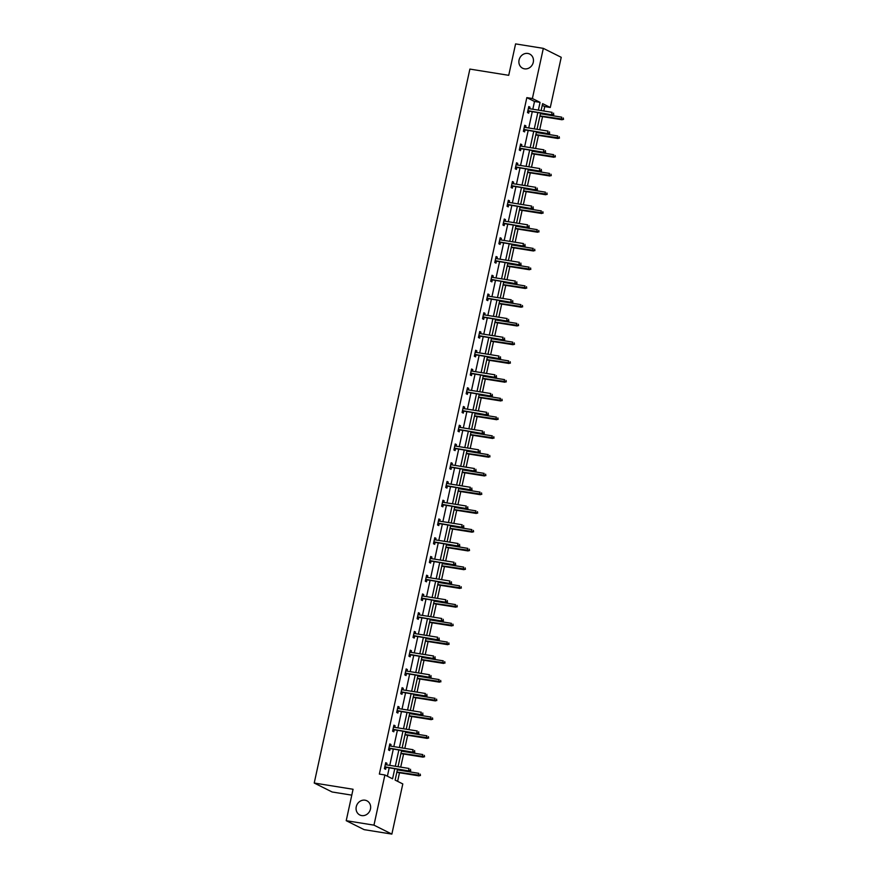 <?xml version="1.0" encoding="UTF-8"?>
<svg xmlns="http://www.w3.org/2000/svg" width="878" height="878" viewBox="0 0 878 878"><rect width="100%" height="100%" fill="white"/><g stroke="black" fill="none" stroke-linecap="round" stroke-linejoin="round"><path stroke-width="1.32" d="M365.039 800.198A7.924 7.134 116.6 0 1 366.905 800.802A7.924 7.134 116.6 0 1 370.165 810.076A7.924 7.134 116.6 0 1 361.681 815.585A7.924 7.134 116.6 0 1 359.815 814.982A7.924 7.134 116.6 0 1 356.556 805.708A7.924 7.134 116.6 0 1 365.039 800.198M527.854 53.459A7.924 7.134 116.6 0 1 529.719 54.063A7.924 7.134 116.6 0 1 532.979 63.337A7.924 7.134 116.6 0 1 524.495 68.835A7.924 7.134 116.6 0 1 522.629 68.243A7.924 7.134 116.6 0 1 519.37 58.958A7.924 7.134 116.6 0 1 527.854 53.459M351.782 795.139L332.125 791.989L314.225 783.033L469.884 69.088L508.724 75.321L515.584 43.9L543.328 48.356L561.229 57.311L550.286 107.478L542.615 103.648L541.111 110.562M543.778 110.99L544.744 106.589L550.286 107.478M397.624 781.332L399.49 772.761M400.028 770.313L400.181 769.578M400.719 767.131L403.584 754.015M404.11 751.557L404.275 750.833M404.813 748.385L407.666 735.259M408.204 732.812L408.358 732.087M408.896 729.64L411.76 716.514M412.287 714.066L412.451 713.342M412.978 710.895L415.843 697.769M416.381 695.321L416.534 694.597M417.072 692.138L419.925 679.023M420.463 676.576L420.628 675.84M421.155 673.393L424.019 660.278M424.557 657.831L424.711 657.095M425.248 654.648L428.102 641.533M428.64 639.085L428.793 638.35M429.331 635.902L432.195 622.787M432.722 620.329L432.887 619.605M433.425 617.157L436.278 604.042M436.816 601.584L436.97 600.859M437.507 598.412L440.372 585.286M440.899 582.838L441.063 582.114M441.59 579.667L444.455 566.54M444.992 564.093L445.146 563.369M445.684 560.921L448.537 547.795M449.075 545.348L449.24 544.623M449.766 542.165L452.631 529.05M453.169 526.602L453.322 525.867M453.86 523.42L456.714 510.305M457.251 507.857L457.405 507.122M457.943 504.674L460.807 491.559M461.334 489.112L461.499 488.377M462.037 485.929L464.89 472.814M465.428 470.356L465.581 469.631M466.119 467.184L468.984 454.058M469.51 451.61L469.675 450.886M470.202 448.438L473.066 435.312M473.604 432.865L473.758 432.141M474.296 429.693L477.16 416.567M477.687 414.12L477.851 413.395M478.378 410.948L481.243 397.822M481.781 395.374L481.934 394.65M482.472 392.192L485.325 379.076M485.863 376.629L486.028 375.894M486.555 373.446L489.419 360.331M489.946 357.884L490.111 357.148M490.648 354.701L493.502 341.586M494.04 339.138L494.193 338.403M494.731 335.956L497.596 322.841M498.122 320.382L498.287 319.658M498.814 317.21L501.678 304.084M502.216 301.637L502.37 300.913M502.907 298.465L505.772 285.339M506.299 282.892L506.463 282.167M506.99 279.72L509.855 266.594M510.392 264.146L510.546 263.422M511.084 260.964L513.937 247.848M514.475 245.401L514.64 244.666M515.166 242.218L518.031 229.103M518.558 226.656L518.722 225.92M519.26 223.473L522.114 210.358M522.651 207.91L522.805 207.175M523.343 204.728L526.207 191.613M526.734 189.154L526.899 188.43M527.426 185.982L530.29 172.856M530.828 170.409L530.981 169.684M531.519 167.237L534.384 154.111M534.911 151.664L535.075 150.939M535.602 148.492L538.466 135.366M539.004 132.918L539.158 132.194M539.696 129.746L542.549 116.62M543.087 114.173L543.252 113.449M397.514 769.15L395.133 780.092L402.804 783.933L391.862 834.1L373.962 825.144L384.893 774.967L392.565 778.808L394.771 768.711M373.962 825.144L346.217 820.689L364.118 829.644L391.862 834.1M389.722 744.324L391.017 744.533L389.81 743.929L388.504 749.933L389.711 750.547L390.139 748.561M391.017 744.533L390.677 746.113M397.899 706.834L399.194 707.042L397.986 706.439L396.68 712.442L397.888 713.046L398.316 711.07M399.194 707.042L398.853 708.623M406.075 669.343L407.37 669.552L406.163 668.937L404.857 674.952L406.064 675.555L406.492 673.58M407.37 669.552L407.03 671.132M414.251 631.842L415.546 632.05L414.339 631.447L413.022 637.461L414.24 638.065L414.668 636.089M415.546 632.05L415.206 633.631M422.428 594.351L423.723 594.56L422.516 593.956L421.199 599.959L422.417 600.574L422.845 598.587M423.723 594.56L423.372 596.14M430.604 556.861L431.899 557.069L430.692 556.465L429.375 562.469L430.582 563.072L431.021 561.097M431.899 557.069L431.548 558.649M438.78 519.37L440.076 519.578L438.857 518.964L437.551 524.978L438.759 525.582L439.198 523.606M440.076 519.578L439.724 521.159M446.946 481.868L448.241 482.077L447.034 481.473L445.728 487.488L446.935 488.091L447.363 486.116M448.241 482.077L447.901 483.657M455.122 444.378L456.417 444.586L455.21 443.983L453.904 449.986L455.111 450.601L455.539 448.614M456.417 444.586L456.077 446.167M463.299 406.887L464.594 407.096L463.386 406.492L462.08 412.495L463.288 413.099L463.716 411.123M464.594 407.096L464.253 408.676M471.475 369.397L472.77 369.605L471.563 368.99L470.257 375.005L471.464 375.608L471.892 373.633M472.77 369.605L472.43 371.185M479.651 331.895L480.946 332.103L479.739 331.5L478.422 337.514L479.64 338.118L480.068 336.131M480.946 332.103L480.606 333.684M487.828 294.404L489.123 294.613L487.916 294.009L486.599 300.013L487.806 300.616L488.245 298.641M489.123 294.613L488.772 296.193M496.004 256.914L497.299 257.122L496.081 256.519L494.775 262.522L495.982 263.126L496.421 261.15M497.299 257.122L496.948 258.703M504.17 219.423L505.476 219.621L504.257 219.017L502.951 225.031L504.159 225.635L504.587 223.66M505.476 219.621L505.124 221.212M512.346 181.922L513.641 182.13L512.434 181.526L511.128 187.541L512.335 188.144L512.763 186.158M513.641 182.13L513.301 183.711M520.522 144.431L521.817 144.64L520.61 144.036L519.304 150.039L520.511 150.643L520.939 148.667M521.817 144.64L521.477 146.22M528.699 106.94L529.994 107.149L528.786 106.545L527.48 112.549L528.688 113.152L529.116 111.177M529.994 107.149L529.654 108.729M387.385 776.218L389.217 767.822M389.755 765.375L393.311 749.077M393.838 746.618L397.394 730.32M397.932 727.873L401.476 711.575M402.014 709.128L405.57 692.83M406.108 690.382L409.653 674.085M410.191 671.637L413.747 655.339M414.273 652.892L417.829 636.594M418.367 634.146L421.923 617.849M422.45 615.401L426.006 599.103M426.543 596.645L430.088 580.347M430.626 577.9L434.182 561.602M434.72 559.154L438.265 542.856M438.802 540.409L442.358 524.111M442.885 521.664L446.441 505.366M446.979 502.918L450.535 486.621M451.062 484.173L454.617 467.875M455.155 465.417L458.711 449.13M459.238 446.672L462.794 430.374M463.332 427.926L466.876 411.628M467.414 409.181L470.97 392.883M471.497 390.436L475.053 374.138M475.591 371.69L479.147 355.392M479.673 352.945L483.229 336.647M483.767 334.2L487.323 317.902M487.85 315.443L491.406 299.146M491.943 296.698L495.488 280.4M496.026 277.953L499.582 261.655M500.109 259.208L503.665 242.91M504.202 240.462L507.758 224.164M508.285 221.717L511.841 205.419M512.379 202.972L515.935 186.674M516.462 184.226L520.017 167.928M520.555 165.47L524.1 149.172M524.638 146.725L528.194 130.427M528.732 127.979L532.277 111.682M532.814 109.234L534.504 101.475L526.833 97.634L379.351 774.078L384.893 774.967M524.616 125.686L525.911 125.894L524.693 125.291L523.387 131.294L524.594 131.898L525.033 129.922M525.911 125.894L525.56 127.475M516.44 163.176L517.735 163.385L516.527 162.781L515.21 168.785L516.418 169.399L516.857 167.413M517.735 163.385L517.383 164.965M508.263 200.667L509.558 200.875L508.351 200.272L507.034 206.286L508.252 206.89L508.68 204.914M509.558 200.875L509.218 202.456M500.087 238.168L501.382 238.377L500.175 237.762L498.869 243.777L500.076 244.38L500.504 242.405M501.382 238.377L501.042 239.957M491.91 275.659L493.206 275.868L491.998 275.264L490.692 281.267L491.899 281.871L492.328 279.895M493.206 275.868L492.865 277.448M483.734 313.15L485.029 313.358L483.822 312.755L482.516 318.758L483.723 319.373L484.151 317.386M485.029 313.358L484.689 314.939M475.558 350.64L476.864 350.849L475.646 350.245L474.339 356.259L475.547 356.863L475.975 354.888M476.864 350.849L476.513 352.429M467.392 388.142L468.687 388.35L467.469 387.736L466.163 393.75L467.37 394.354L467.809 392.378M468.687 388.35L468.336 389.931M459.216 425.632L460.511 425.841L459.304 425.237L457.987 431.241L459.194 431.844L459.633 429.869M460.511 425.841L460.16 427.421M451.04 463.123L452.335 463.332L451.127 462.728L449.81 468.731L451.029 469.346L451.457 467.359M452.335 463.332L451.994 464.912M442.863 500.614L444.158 500.822L442.951 500.219L441.634 506.233L442.852 506.836L443.28 504.861M444.158 500.822L443.818 502.403M434.687 538.115L435.982 538.324L434.775 537.72L433.469 543.723L434.676 544.327L435.104 542.352M435.982 538.324L435.642 539.904M426.51 575.606L427.805 575.814L426.598 575.211L425.292 581.214L426.499 581.818L426.927 579.842M427.805 575.814L427.465 577.395M418.334 613.096L419.629 613.305L418.422 612.701L417.116 618.716L418.323 619.319L418.751 617.333M419.629 613.305L419.289 614.885M410.158 650.598L411.464 650.796L410.245 650.192L408.939 656.206L410.147 656.81L410.586 654.834M411.464 650.796L411.113 652.387M401.992 688.089L403.287 688.297L402.08 687.693L400.763 693.697L401.97 694.3L402.409 692.325M403.287 688.297L402.936 689.878M393.816 725.579L395.111 725.788L393.904 725.184L392.587 731.187L393.805 731.791L394.233 729.816M395.111 725.788L394.76 727.368M385.64 763.07L386.935 763.278L385.727 762.675L384.41 768.689L385.629 769.293L386.057 767.306M386.935 763.278L386.594 764.859M346.217 820.689L353.066 789.267L314.225 783.033M526.833 97.634L532.386 98.523L543.328 48.356M540.574 113.021L537.029 129.307M536.491 131.766L532.935 148.064M532.397 150.511L528.852 166.809M528.315 169.256L524.759 185.554M524.232 188.002L520.676 204.3M520.138 206.747L516.582 223.045M516.055 225.492L512.5 241.79M511.962 244.238L508.417 260.536M507.879 262.994L504.323 279.292M503.785 281.739L500.24 298.037M499.703 300.485L496.147 316.782M495.62 319.23L492.064 335.528M491.526 337.975L487.97 354.273M487.444 356.72L483.888 373.018M483.35 375.466L479.794 391.764M479.267 394.211L475.711 410.509M475.174 412.967L471.629 429.265M471.091 431.713L467.535 448.01M467.008 450.458L463.452 466.756M462.915 469.203L459.359 485.501M458.832 487.948L455.276 504.246M454.738 506.694L451.182 522.992M450.655 525.439L447.1 541.737M446.562 544.195L443.017 560.493M442.479 562.941L438.923 579.239M438.385 581.686L434.84 597.984M434.303 600.431L430.747 616.729M430.22 619.177L426.664 635.474M426.126 637.922L422.57 654.22M422.044 656.667L418.488 672.965M417.95 675.412L414.405 691.71M413.867 694.169L410.311 710.467M409.774 712.914L406.229 729.212M405.691 731.659L402.135 747.957M401.608 750.405L398.052 766.703M538.368 110.123L540.058 102.364L532.386 98.523M395.298 766.264L398.853 749.966M399.391 747.518L402.947 731.22M403.474 728.762L407.03 712.475M407.568 710.017L411.113 693.719M411.65 691.271L415.206 674.973M415.744 672.526L419.289 656.228M419.827 653.781L423.383 637.483M423.909 635.035L427.465 618.738M428.003 616.29L431.559 599.992M432.086 597.545L435.642 581.247M436.179 578.789L439.735 562.491M440.262 560.043L443.818 543.745M444.356 541.298L447.901 525M448.438 522.553L451.994 506.255M452.521 503.807L456.077 487.509M456.615 485.062L460.171 468.764M460.698 466.317L464.253 450.019M464.791 447.571L468.347 431.274M468.874 428.815L472.43 412.517M472.968 410.07L476.513 393.772M477.05 391.325L480.606 375.027M481.133 372.579L484.689 356.281M485.227 353.834L488.783 337.536M489.309 335.089L492.865 318.791M493.403 316.343L496.959 300.046M497.486 297.587L501.042 281.289M501.579 278.842L505.124 262.544M505.662 260.097L509.218 243.799M509.756 241.351L513.301 225.053M513.839 222.606L517.394 206.308M517.921 203.861L521.477 187.563M522.015 185.115L525.571 168.817M526.098 166.37L529.654 150.072M530.191 147.614L533.736 131.316M534.274 128.868L537.83 112.571M544.744 106.589L542.253 105.349M534.504 101.475L540.058 102.364M527.821 110.968L552.481 114.93L527.887 110.683M553.359 114.338L553.623 113.141L553.359 114.338L551.614 114.491L552.086 112.329L528.358 108.521M552.481 114.93L553.842 114.579M563.522 119.419L563.292 117.981L563.522 119.419L561.294 119.331L561.766 117.169L540.42 113.745M563.028 119.178L539.948 115.907M562.161 119.77L539.882 116.192M523.738 129.714L548.399 133.675L523.793 129.428M549.266 133.083L549.529 131.887L549.266 133.083L547.532 133.237L548.004 131.074L524.265 127.266M548.399 133.675L549.749 133.324M519.644 148.459L544.305 152.421L519.71 148.173M545.183 151.828L545.447 150.632L545.183 151.828L543.438 151.982L543.91 149.82L520.182 146.011M544.305 152.421L545.666 152.07M559.429 138.175L559.209 136.727L559.429 138.175L557.201 138.076L557.673 135.914L536.326 132.49M558.946 137.923L535.854 134.652M558.079 138.515L535.799 134.938M555.346 156.921L555.115 155.472L555.346 156.921L553.118 156.822L553.59 154.66L532.244 151.236M554.863 156.679L531.772 153.398M553.985 157.261L531.706 153.683M515.562 167.204L540.222 171.166L515.616 166.919M541.089 170.573L541.353 169.377L541.089 170.573L539.355 170.727L539.827 168.565L516.088 164.757M540.222 171.166L541.572 170.826M551.252 175.666L551.033 174.217L551.252 175.666L549.024 175.578L549.496 173.405L528.161 169.981M550.769 175.424L527.689 172.143M549.902 176.006L527.623 172.428M511.468 185.949L536.14 189.911L511.534 185.664M537.007 189.33L537.27 188.122L537.007 189.33L535.262 189.483L535.734 187.31L512.006 183.502M536.14 189.911L537.49 189.571M547.17 194.411L546.95 192.962L547.17 194.411L544.942 194.323L545.414 192.161L524.067 188.726M546.687 194.17L523.595 190.899M545.809 194.751L523.529 191.184M507.385 204.706L532.046 208.657L507.44 204.42M532.913 208.075L533.176 206.868L532.913 208.075L531.179 208.229L531.651 206.067L507.912 202.247M532.046 208.657L533.407 208.316M543.076 213.156L542.856 211.708L543.076 213.156L540.859 213.069L541.331 210.907L519.985 207.482M542.593 212.915L519.513 209.644M541.726 213.508L519.447 209.93M503.292 223.451L527.963 227.402L503.357 223.166M528.83 226.82L529.094 225.613L528.83 226.82L527.085 226.974L527.557 224.812L503.829 221.004M527.963 227.402L529.313 227.062M538.993 231.902L538.774 230.464L538.993 231.902L536.765 231.814L537.237 229.652L515.891 226.228M538.51 231.66L515.419 228.39M537.643 232.253L515.364 228.675M499.209 242.196L523.87 246.158L499.275 241.911M524.748 245.566L525 244.369L524.748 245.566L523.003 245.719L523.475 243.557L499.747 239.749M523.87 246.158L525.231 245.807M534.9 250.647L534.68 249.209L534.9 250.647L532.683 250.559L533.155 248.397L511.808 244.973M534.417 250.406L511.336 247.135M533.55 250.998L511.27 247.42M495.126 260.942L519.787 264.904L495.181 260.656M520.654 264.311L520.917 263.115L520.654 264.311L518.92 264.465L519.381 262.303L495.653 258.494M519.787 264.904L521.137 264.552M530.817 269.392L530.597 267.955L530.817 269.392L528.589 269.305L529.061 267.142L507.714 263.718M530.334 269.151L507.243 265.88M529.467 269.744L507.188 266.166M491.032 279.687L515.693 283.649L491.098 279.402M516.571 283.056L516.835 281.86L516.571 283.056L514.826 283.21L515.298 281.048L491.57 277.239M515.693 283.649L517.054 283.298M526.734 288.149L526.504 286.7L526.734 288.149L524.506 288.05L524.978 285.888L503.632 282.464M526.251 287.907L503.16 284.626M525.373 288.489L503.094 284.911M486.95 298.432L511.611 302.394L487.005 298.147M512.478 301.802L512.741 300.605L512.478 301.802L510.744 301.955L511.215 299.793L487.477 295.985M511.611 302.394L512.961 302.043M522.64 306.894L522.421 305.445L522.64 306.894L520.413 306.806L520.884 304.633L499.549 301.209M522.158 306.652L499.077 303.371M521.291 307.234L499.011 303.656M482.856 317.177L507.528 321.139L482.922 316.892M508.395 320.558L508.658 319.351L508.395 320.558L506.65 320.7L507.122 318.538L483.394 314.73M507.528 321.139L508.878 320.799M518.558 325.639L518.338 324.191L518.558 325.639L516.33 325.551L516.802 323.389L495.455 319.954M518.075 325.398L494.983 322.116M517.197 325.979L494.918 322.402M478.773 335.934L503.434 339.885L478.828 335.637M504.301 339.303L504.565 338.096L504.301 339.303L502.567 339.457L503.039 337.284L479.3 333.475M503.434 339.885L504.795 339.545M514.464 344.385L514.245 342.936L514.464 344.385L512.247 344.297L512.719 342.135L491.373 338.699M513.981 344.143L490.901 340.873M513.114 344.725L490.835 341.158M474.68 354.679L499.352 358.63L474.746 354.394M500.219 358.048L500.482 356.841L500.219 358.048L498.474 358.202L498.945 356.04L475.217 352.221M499.352 358.63L500.701 358.29M510.381 363.13L510.162 361.692L510.381 363.13L508.153 363.042L508.625 360.88L487.279 357.456M509.899 362.888L486.807 359.618M509.031 363.481L486.752 359.903M470.597 373.424L495.258 377.386L470.663 373.139M496.136 376.794L496.388 375.586L496.136 376.794L494.391 376.947L494.863 374.785L471.135 370.977M495.258 377.386L496.619 377.035M506.288 381.875L506.068 380.437L506.288 381.875L504.071 381.787L504.543 379.625L483.196 376.201M505.805 381.634L482.724 378.363M504.938 382.226L482.659 378.648M466.503 392.17L491.175 396.132L466.569 391.884M492.042 395.539L492.306 394.343L492.042 395.539L490.297 395.693L490.769 393.531L467.041 389.722M491.175 396.132L492.525 395.78M502.205 400.62L501.986 399.183L502.205 400.62L499.977 400.533L500.449 398.371L479.103 394.946M501.722 400.379L478.631 397.108M500.855 400.972L478.576 397.394M462.421 410.915L487.081 414.877L462.486 410.63M487.959 414.284L488.223 413.088L487.959 414.284L486.214 414.438L486.686 412.276L462.958 408.468M487.081 414.877L488.442 414.526M498.122 419.366L497.892 417.928L498.122 419.366L495.894 419.278L496.366 417.116L475.02 413.692M497.639 419.124L474.548 415.854M496.761 419.717L474.482 416.139M458.338 429.66L482.999 433.622L458.393 429.375M483.866 433.03L484.129 431.833L483.866 433.03L482.132 433.183L482.604 431.021L458.865 427.213M482.999 433.622L484.349 433.271M494.029 438.122L493.809 436.673L494.029 438.122L491.801 438.023L492.273 435.861L470.926 432.437M493.546 437.881L470.465 434.599M492.679 438.462L470.399 434.884M454.244 448.406L478.916 452.368L454.31 448.12M479.783 451.775L480.046 450.579L479.783 451.775L478.038 451.929L478.51 449.766L454.782 445.958M478.916 452.368L480.266 452.027M489.946 456.867L489.726 455.419L489.946 456.867L487.718 456.779L488.19 454.606L466.844 451.182M489.463 456.626L466.372 453.344M488.585 457.208L466.306 453.63M450.162 467.151L474.822 471.113L450.216 466.866M475.689 470.531L475.953 469.324L475.689 470.531L473.955 470.674L474.427 468.512L450.688 464.703M474.822 471.113L476.172 470.773M485.852 475.613L485.633 474.164L485.852 475.613L483.635 475.525L484.107 473.363L462.761 469.928M485.369 475.371L462.289 472.09M484.502 475.953L462.223 472.386M446.068 485.907L470.74 489.858L446.134 485.611M471.607 489.276L471.87 488.069L471.607 489.276L469.862 489.43L470.334 487.268L446.606 483.449M470.74 489.858L472.09 489.518M481.77 494.358L481.55 492.909L481.77 494.358L479.542 494.27L480.014 492.108L458.667 488.684M481.287 494.116L458.195 490.846M480.409 494.709L458.14 491.131M441.985 504.652L466.646 508.603L442.051 504.367M467.524 508.022L467.776 506.815L467.524 508.022L465.779 508.175L466.251 506.013L442.523 502.205M466.646 508.603L468.007 508.263M477.676 513.103L477.456 511.665L477.676 513.103L475.459 513.015L475.931 510.853L454.584 507.429M477.193 512.862L454.113 509.591M476.326 513.454L454.047 509.877M437.892 523.398L462.563 527.36L437.957 523.112M463.43 526.767L463.694 525.56L463.43 526.767L461.685 526.921L462.157 524.759L438.429 520.95M462.563 527.36L463.913 527.009M473.593 531.848L473.374 530.411L473.593 531.848L471.365 531.761L471.837 529.599L450.491 526.174M473.11 531.607L450.019 528.336M472.243 532.2L449.964 528.622M433.809 542.143L458.47 546.105L433.875 541.858M459.348 545.512L459.611 544.316L459.348 545.512L457.603 545.666L458.075 543.504L434.347 539.696M458.47 546.105L459.831 545.754M469.51 550.594L469.28 549.156L469.51 550.594L467.283 550.506L467.754 548.344L446.408 544.92M469.017 550.352L445.936 547.082M468.15 550.945L445.87 547.367M429.726 560.888L454.387 564.85L429.781 560.603M455.254 564.258L455.517 563.061L455.254 564.258L453.52 564.411L453.992 562.249L430.253 558.441M454.387 564.85L455.737 564.499M465.417 569.35L465.197 567.901L465.417 569.35L463.189 569.251L463.661 567.089L442.314 563.665M464.934 569.098L441.843 565.827M464.067 569.69L441.788 566.112M425.632 579.634L450.304 583.596L425.698 579.348M451.171 583.003L451.435 581.807L451.171 583.003L449.426 583.157L449.898 580.995L426.17 577.186M450.304 583.596L451.654 583.244M461.334 588.095L461.104 586.647L461.334 588.095L459.106 587.997L459.578 585.835L438.232 582.41M460.851 587.854L437.76 584.572M459.973 588.436L437.694 584.858M421.55 598.379L446.211 602.341L421.605 598.094M447.078 601.759L447.341 600.552L447.078 601.759L445.344 601.902L445.815 599.74L422.077 595.932M446.211 602.341L447.56 602.001M457.24 606.841L457.021 605.392L457.24 606.841L455.024 606.753L455.495 604.591L434.149 601.156M456.758 606.599L433.677 603.318M455.891 607.181L433.611 603.603M417.456 617.124L442.128 621.086L417.522 616.839M442.995 620.505L443.258 619.297L442.995 620.505L441.25 620.658L441.722 618.485L417.994 614.677M442.128 621.086L443.478 620.746M453.158 625.586L452.938 624.137L453.158 625.586L450.93 625.498L451.402 623.336L430.055 619.901M452.675 625.345L429.583 622.074M451.797 625.926L429.518 622.359M413.373 635.881L438.034 639.832L413.439 635.595M438.912 639.25L439.165 638.043L438.912 639.25L437.167 639.404L437.639 637.241L413.911 633.422M438.034 639.832L439.395 639.491M449.064 644.331L448.845 642.883L449.064 644.331L446.847 644.243L447.319 642.081L425.973 638.657M448.581 644.09L425.501 640.819M447.714 644.682L425.435 641.105M409.28 654.626L433.951 658.577L409.346 654.34M434.819 657.995L435.082 656.788L434.819 657.995L433.073 658.149L433.545 655.987L409.817 652.178M433.951 658.577L435.301 658.237M444.981 663.077L444.762 661.639L444.981 663.077L442.753 662.989L443.225 660.827L421.879 657.402M444.498 662.835L421.407 659.565M443.631 663.428L421.352 659.85M405.197 673.371L429.858 677.333L405.263 673.086M430.736 676.74L430.999 675.544L430.736 676.74L428.991 676.894L429.463 674.732L405.735 670.924M429.858 677.333L431.219 676.982M440.899 681.822L440.668 680.384L440.899 681.822L438.671 681.734L439.143 679.572L417.796 676.148M440.405 681.58L417.324 678.31M439.538 682.173L417.259 678.595M401.114 692.116L425.775 696.078L401.169 691.831M426.642 695.486L426.906 694.289L426.642 695.486L424.908 695.639L425.38 693.477L401.641 689.669M425.775 696.078L427.125 695.727M436.805 700.567L436.585 699.129L436.805 700.567L434.577 700.479L435.049 698.317L413.703 694.893M436.322 700.326L413.231 697.055M435.455 700.918L413.176 697.341M397.021 710.862L421.681 714.824L397.086 710.576M422.559 714.231L422.823 713.035L422.559 714.231L420.814 714.385L421.286 712.223L397.558 708.414M421.681 714.824L423.042 714.472M432.722 719.323L432.492 717.875L432.722 719.323L430.494 719.225L430.966 717.063L409.62 713.638M432.239 719.082L409.148 715.8M431.361 719.664L409.082 716.086M392.938 729.607L417.599 733.569L392.993 729.322M418.466 732.976L418.729 731.78L418.466 732.976L416.732 733.13L417.204 730.968L393.465 727.16M417.599 733.569L418.949 733.218M428.629 738.069L428.409 736.62L428.629 738.069L426.412 737.981L426.873 735.808L405.537 732.384M428.146 737.827L405.065 734.546M427.279 738.409L404.999 734.831M388.844 748.352L413.516 752.314L388.91 748.067M414.383 751.733L414.646 750.525L414.383 751.733L412.638 751.875L413.11 749.713L389.382 745.905M413.516 752.314L414.866 751.974M424.546 756.814L424.326 755.365L424.546 756.814L422.318 756.726L422.79 754.564L401.444 751.129M424.063 756.573L400.972 753.291M423.185 757.154L400.906 753.587M384.762 767.109L409.422 771.06L384.827 766.812M410.289 770.478L410.553 769.271L410.289 770.478L408.555 770.632L409.027 768.459L385.288 764.65M409.422 771.06L410.783 770.719M420.452 775.559L420.233 774.111L420.452 775.559L418.235 775.472L418.707 773.309L397.361 769.874M419.969 775.318L396.889 772.047M419.102 775.9L396.823 772.333"/></g></svg>
